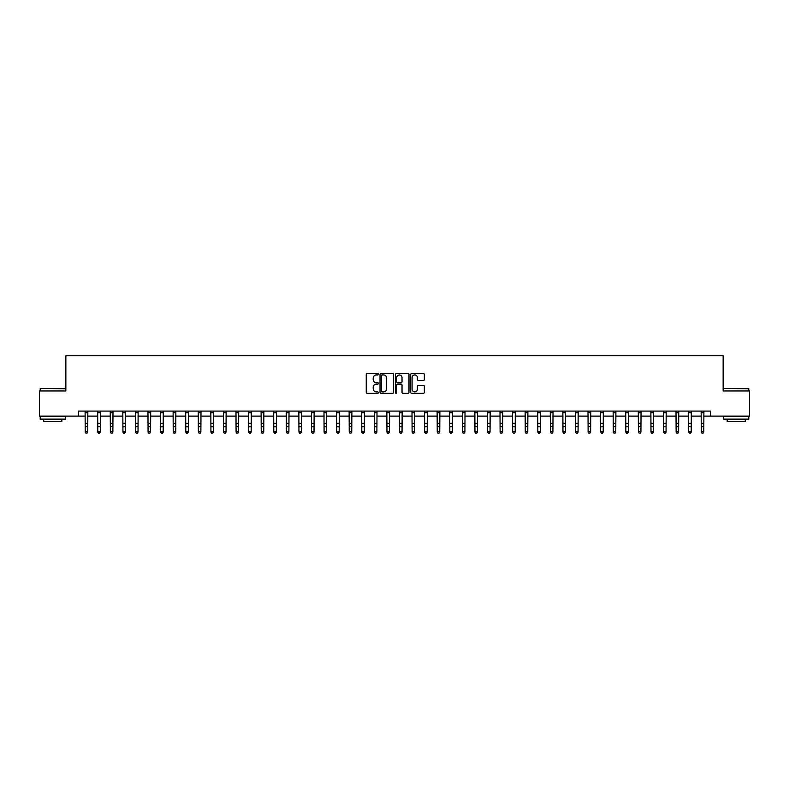 <?xml version="1.0" encoding="UTF-8"?>
<svg xmlns="http://www.w3.org/2000/svg" width="789" height="789" viewBox="0 0 789 789"><rect width="100%" height="100%" fill="white"/><g stroke="black" fill="none" stroke-linecap="round" stroke-linejoin="round"><path stroke-width="1.18" d="M378.404 374.242A0.69 0.69 0 0 0 377.714 373.542L367.23 373.542A0.986 0.986 0 0 0 366.244 374.538L366.244 392.301A0.986 0.986 0 0 0 367.23 393.297L377.714 393.297A0.69 0.69 0 0 0 378.404 392.597A0.69 0.69 0 0 0 377.714 391.906L376.363 391.906A3.156 3.156 0 0 1 373.197 388.75L373.197 387.271A3.156 3.156 0 0 1 376.363 384.115L377.714 384.115A0.69 0.69 0 0 0 378.404 383.415A0.69 0.69 0 0 0 377.714 382.724L376.363 382.724A3.156 3.156 0 0 1 373.197 379.568L373.197 378.089A3.156 3.156 0 0 1 376.363 374.933L377.714 374.933A0.69 0.69 0 0 0 378.404 374.242M423.358 380.505A0.986 0.986 0 0 0 424.344 379.519L424.344 374.538A0.986 0.986 0 0 0 423.358 373.542L411.7 373.542A0.986 0.986 0 0 0 410.714 374.538L410.714 392.301A0.986 0.986 0 0 0 411.7 393.297L423.358 393.297A0.986 0.986 0 0 0 424.344 392.301L424.344 386.285A0.986 0.986 0 0 0 423.358 385.298L418.367 385.298A0.986 0.986 0 0 0 417.381 386.285L417.381 389.273A2.643 2.643 0 0 1 414.738 391.906A2.643 2.643 0 0 1 412.095 389.273L412.095 377.566A2.643 2.643 0 0 1 414.738 374.933A2.643 2.643 0 0 1 417.381 377.566L417.381 379.519A0.986 0.986 0 0 0 418.367 380.505L423.358 380.505M78.427 416.109L39.45 416.109L39.45 390.959L65.852 390.959L65.852 355.76L723.148 355.76L723.148 390.959L749.55 390.959L749.55 416.109L710.573 416.109L710.573 411.079L78.427 411.079L78.427 416.109L85.212 416.109M393.632 374.538A0.986 0.986 0 0 0 392.646 373.542L380.998 373.542A0.986 0.986 0 0 0 380.012 374.538L380.012 392.301A0.986 0.986 0 0 0 380.998 393.297L392.646 393.297A0.986 0.986 0 0 0 393.632 392.301L393.632 374.538M396.354 373.542L408.002 373.542A0.986 0.986 0 0 1 408.988 374.538L408.988 392.301A0.986 0.986 0 0 1 408.002 393.297L403.011 393.297A0.986 0.986 0 0 1 402.025 392.301L402.025 385.101A0.986 0.986 0 0 0 401.039 384.115L397.735 384.115A0.986 0.986 0 0 0 396.749 385.101L396.749 392.597A0.69 0.69 0 0 1 396.058 393.297A0.69 0.69 0 0 1 395.368 392.597L395.368 374.538A0.986 0.986 0 0 1 396.354 373.542M87.727 416.109L97.787 416.109M100.302 416.109L110.361 416.109M112.876 416.109L122.936 416.109M125.451 416.109L135.501 416.109M138.016 416.109L148.076 416.109M150.591 416.109L160.65 416.109M163.165 416.109L173.225 416.109M175.74 416.109L185.8 416.109M188.305 416.109L198.364 416.109M200.879 416.109L210.939 416.109M213.454 416.109L223.514 416.109M226.029 416.109L236.089 416.109M238.603 416.109L248.653 416.109M251.168 416.109L261.228 416.109M263.743 416.109L273.803 416.109M276.318 416.109L286.377 416.109M288.892 416.109L298.952 416.109M301.467 416.109L311.517 416.109M314.032 416.109L324.092 416.109M326.607 416.109L336.666 416.109M339.181 416.109L349.241 416.109M351.756 416.109L361.816 416.109M364.331 416.109L374.38 416.109M376.895 416.109L386.955 416.109M389.47 416.109L399.53 416.109M402.045 416.109L412.105 416.109M414.619 416.109L424.669 416.109M427.184 416.109L437.244 416.109M439.759 416.109L449.819 416.109M452.334 416.109L462.393 416.109M464.908 416.109L474.968 416.109M477.483 416.109L487.533 416.109M490.048 416.109L500.108 416.109M502.623 416.109L512.682 416.109M515.197 416.109L525.257 416.109M527.772 416.109L537.832 416.109M540.347 416.109L550.397 416.109M552.911 416.109L562.971 416.109M565.486 416.109L575.546 416.109M578.061 416.109L588.121 416.109M590.636 416.109L600.695 416.109M603.2 416.109L613.26 416.109M615.775 416.109L625.835 416.109M628.35 416.109L638.409 416.109M640.924 416.109L650.984 416.109M653.499 416.109L663.549 416.109M666.064 416.109L676.124 416.109M678.639 416.109L688.698 416.109M691.213 416.109L701.273 416.109M703.788 416.109L710.573 416.109M382.083 374.933A0.69 0.69 0 0 0 381.393 375.623L381.393 391.216A0.69 0.69 0 0 0 382.083 391.906L383.513 391.906A3.156 3.156 0 0 0 386.679 388.75L386.679 378.089A3.156 3.156 0 0 0 383.513 374.933L382.083 374.933M402.025 377.615A2.643 2.643 0 0 0 399.392 374.982A2.643 2.643 0 0 0 396.749 377.615L396.749 381.738A0.986 0.986 0 0 0 397.735 382.724L401.039 382.724A0.986 0.986 0 0 0 402.025 381.738L402.025 377.615M87.845 411.079L87.727 432.135L86.977 433.24L85.971 433.013L86.977 433.24M85.094 411.079L85.212 431.573L87.727 431.573L86.977 433.013M85.971 433.24L85.212 432.135L85.971 433.013M100.42 411.079L100.302 432.135L99.542 433.24L98.546 433.013L99.542 433.24M97.668 411.079L97.787 431.573L100.302 431.573L99.542 433.013M98.546 433.24L97.787 432.135L98.546 433.013M112.995 411.079L112.876 432.135L112.117 433.24L111.111 433.013L112.117 433.24M110.243 411.079L110.361 431.573L112.876 431.573L112.117 433.013M111.111 433.24L110.361 432.135L111.111 433.013M125.569 411.079L125.451 432.135L124.692 433.24L123.686 433.013L124.692 433.24M122.808 411.079L122.936 431.573L125.451 431.573L124.692 433.013M123.686 433.24L122.936 432.135L123.686 433.013M138.134 411.079L138.016 432.135L137.266 433.24L136.26 433.013L137.266 433.24M135.383 411.079L135.501 431.573L138.016 431.573L137.266 433.013M136.26 433.24L135.501 432.135L136.26 433.013M40.505 388.444L65.349 388.75L40.505 388.444M52.774 419.127L40.2 419.127L40.2 416.612L65.349 416.612L65.349 419.127L52.774 419.127M61.828 419.127L61.828 421.434L43.72 421.434L43.72 419.127M723.957 388.444L748.8 388.75L723.957 388.444M736.226 419.127L723.651 419.127L723.651 416.612L748.8 416.612L748.8 419.127L736.226 419.127M745.28 419.127L745.28 421.434L727.172 421.434L727.172 419.127M150.709 411.079L150.591 432.135L149.841 433.24L148.835 433.013L149.841 433.24M147.957 411.079L148.076 431.573L150.591 431.573L149.841 433.013M148.835 433.24L148.076 432.135L148.835 433.013M163.284 411.079L163.165 432.135L162.406 433.24L161.4 433.013L162.406 433.24M160.532 411.079L160.65 431.573L163.165 431.573L162.406 433.013M161.4 433.24L160.65 432.135L161.4 433.013M175.858 411.079L175.74 432.135L174.98 433.24L173.975 433.013L174.98 433.24M173.107 411.079L173.225 431.573L175.74 431.573L174.98 433.013M173.975 433.24L173.225 432.135L173.975 433.013M188.433 411.079L188.305 432.135L187.555 433.24L186.549 433.013L187.555 433.24M185.671 411.079L185.8 431.573L188.305 431.573L187.555 433.013M186.549 433.24L185.8 432.135L186.549 433.013M200.998 411.079L200.879 432.135L200.13 433.24L199.124 433.013L200.13 433.24M198.246 411.079L198.364 431.573L200.879 431.573L200.13 433.013M199.124 433.24L198.364 432.135L199.124 433.013M213.572 411.079L213.454 432.135L212.705 433.24L211.699 433.013L212.705 433.24M210.821 411.079L210.939 431.573L213.454 431.573L212.705 433.013M211.699 433.24L210.939 432.135L211.699 433.013M226.147 411.079L226.029 432.135L225.269 433.24L224.263 433.013L225.269 433.24M223.395 411.079L223.514 431.573L226.029 431.573L225.269 433.013M224.263 433.24L223.514 432.135L224.263 433.013M238.722 411.079L238.603 432.135L237.844 433.24L236.838 433.013L237.844 433.24M235.97 411.079L236.089 431.573L238.603 431.573L237.844 433.013M236.838 433.24L236.089 432.135L236.838 433.013M251.297 411.079L251.168 432.135L250.419 433.24L249.413 433.013L250.419 433.24M248.535 411.079L248.653 431.573L251.168 431.573L250.419 433.013M249.413 433.24L248.653 432.135L249.413 433.013M263.861 411.079L263.743 432.135L262.993 433.24L261.987 433.013L262.993 433.24M261.11 411.079L261.228 431.573L263.743 431.573L262.993 433.013M261.987 433.24L261.228 432.135L261.987 433.013M276.436 411.079L276.318 432.135L275.568 433.24L274.562 433.013L275.568 433.24M273.684 411.079L273.803 431.573L276.318 431.573L275.568 433.013M274.562 433.24L273.803 432.135L274.562 433.013M289.011 411.079L288.892 432.135L288.133 433.24L287.127 433.013L288.133 433.24M286.259 411.079L286.377 431.573L288.892 431.573L288.133 433.013M287.127 433.24L286.377 432.135L287.127 433.013M301.585 411.079L301.467 432.135L300.708 433.24L299.702 433.013L300.708 433.24M298.834 411.079L298.952 431.573L301.467 431.573L300.708 433.013M299.702 433.24L298.952 432.135L299.702 433.013M314.15 411.079L314.032 432.135L313.282 433.24L312.276 433.013L313.282 433.24M311.399 411.079L311.517 431.573L314.032 431.573L313.282 433.013M312.276 433.24L311.517 432.135L312.276 433.013M326.725 411.079L326.607 432.135L325.857 433.24L324.851 433.013L325.857 433.24M323.973 411.079L324.092 431.573L326.607 431.573L325.857 433.013M324.851 433.24L324.092 432.135L324.851 433.013M339.3 411.079L339.181 432.135L338.422 433.24L337.416 433.013L338.422 433.24M336.548 411.079L336.666 431.573L339.181 431.573L338.422 433.013M337.416 433.24L336.666 432.135L337.416 433.013M351.874 411.079L351.756 432.135L350.997 433.24L349.991 433.013L350.997 433.24M349.123 411.079L349.241 431.573L351.756 431.573L350.997 433.013M349.991 433.24L349.241 432.135L349.991 433.013M364.449 411.079L364.331 432.135L363.571 433.24L362.565 433.013L363.571 433.24M361.687 411.079L361.816 431.573L364.331 431.573L363.571 433.013M362.565 433.24L361.816 432.135L362.565 433.013M377.014 411.079L376.895 432.135L376.146 433.24L375.14 433.013L376.146 433.24M374.262 411.079L374.38 431.573L376.895 431.573L376.146 433.013M375.14 433.24L374.38 432.135L375.14 433.013M389.588 411.079L389.47 432.135L388.721 433.24L387.715 433.013L388.721 433.24M386.837 411.079L386.955 431.573L389.47 431.573L388.721 433.013M387.715 433.24L386.955 432.135L387.715 433.013M402.163 411.079L402.045 432.135L401.285 433.24L400.279 433.013L401.285 433.24M399.412 411.079L399.53 431.573L402.045 431.573L401.285 433.013M400.279 433.24L399.53 432.135L400.279 433.013M414.738 411.079L414.619 432.135L413.86 433.24L412.854 433.013L413.86 433.24M411.986 411.079L412.105 431.573L414.619 431.573L413.86 433.013M412.854 433.24L412.105 432.135L412.854 433.013M427.313 411.079L427.184 432.135L426.435 433.24L425.429 433.013L426.435 433.24M424.551 411.079L424.669 431.573L427.184 431.573L426.435 433.013M425.429 433.24L424.669 432.135L425.429 433.013M439.877 411.079L439.759 432.135L439.009 433.24L438.003 433.013L439.009 433.24M437.126 411.079L437.244 431.573L439.759 431.573L439.009 433.013M438.003 433.24L437.244 432.135L438.003 433.013M452.452 411.079L452.334 432.135L451.584 433.24L450.578 433.013L451.584 433.24M449.7 411.079L449.819 431.573L452.334 431.573L451.584 433.013M450.578 433.24L449.819 432.135L450.578 433.013M465.027 411.079L464.908 432.135L464.149 433.24L463.143 433.013L464.149 433.24M462.275 411.079L462.393 431.573L464.908 431.573L464.149 433.013M463.143 433.24L462.393 432.135L463.143 433.013M477.601 411.079L477.483 432.135L476.724 433.24L475.718 433.013L476.724 433.24M474.85 411.079L474.968 431.573L477.483 431.573L476.724 433.013M475.718 433.24L474.968 432.135L475.718 433.013M490.166 411.079L490.048 432.135L489.298 433.24L488.292 433.013L489.298 433.24M487.415 411.079L487.533 431.573L490.048 431.573L489.298 433.013M488.292 433.24L487.533 432.135L488.292 433.013M502.741 411.079L502.623 432.135L501.873 433.24L500.867 433.013L501.873 433.24M499.989 411.079L500.108 431.573L502.623 431.573L501.873 433.013M500.867 433.24L500.108 432.135L500.867 433.013M515.316 411.079L515.197 432.135L514.438 433.24L513.432 433.013L514.438 433.24M512.564 411.079L512.682 431.573L515.197 431.573L514.438 433.013M513.432 433.24L512.682 432.135L513.432 433.013M527.89 411.079L527.772 432.135L527.013 433.24L526.007 433.013L527.013 433.24M525.139 411.079L525.257 431.573L527.772 431.573L527.013 433.013M526.007 433.24L525.257 432.135L526.007 433.013M540.465 411.079L540.347 432.135L539.587 433.24L538.581 433.013L539.587 433.24M537.704 411.079L537.832 431.573L540.347 431.573L539.587 433.013M538.581 433.24L537.832 432.135L538.581 433.013M553.03 411.079L552.911 432.135L552.162 433.24L551.156 433.013L552.162 433.24M550.278 411.079L550.397 431.573L552.911 431.573L552.162 433.013M551.156 433.24L550.397 432.135L551.156 433.013M565.605 411.079L565.486 432.135L564.737 433.24L563.731 433.013L564.737 433.24M562.853 411.079L562.971 431.573L565.486 431.573L564.737 433.013M563.731 433.24L562.971 432.135L563.731 433.013M578.179 411.079L578.061 432.135L577.301 433.24L576.295 433.013L577.301 433.24M575.428 411.079L575.546 431.573L578.061 431.573L577.301 433.013M576.295 433.24L575.546 432.135L576.295 433.013M590.754 411.079L590.636 432.135L589.876 433.24L588.87 433.013L589.876 433.24M588.002 411.079L588.121 431.573L590.636 431.573L589.876 433.013M588.87 433.24L588.121 432.135L588.87 433.013M603.329 411.079L603.2 432.135L602.451 433.24L601.445 433.013L602.451 433.24M600.567 411.079L600.695 431.573L603.2 431.573L602.451 433.013M601.445 433.24L600.695 432.135L601.445 433.013M615.893 411.079L615.775 432.135L615.025 433.24L614.02 433.013L615.025 433.24M613.142 411.079L613.26 431.573L615.775 431.573L615.025 433.013M614.02 433.24L613.26 432.135L614.02 433.013M628.468 411.079L628.35 432.135L627.6 433.24L626.594 433.013L627.6 433.24M625.716 411.079L625.835 431.573L628.35 431.573L627.6 433.013M626.594 433.24L625.835 432.135L626.594 433.013M641.043 411.079L640.924 432.135L640.165 433.24L639.159 433.013L640.165 433.24M638.291 411.079L638.409 431.573L640.924 431.573L640.165 433.013M639.159 433.24L638.409 432.135L639.159 433.013M653.617 411.079L653.499 432.135L652.74 433.24L651.734 433.013L652.74 433.24M650.866 411.079L650.984 431.573L653.499 431.573L652.74 433.013M651.734 433.24L650.984 432.135L651.734 433.013M666.192 411.079L666.064 432.135L665.314 433.24L664.308 433.013L665.314 433.24M663.431 411.079L663.549 431.573L666.064 431.573L665.314 433.013M664.308 433.24L663.549 432.135L664.308 433.013M678.757 411.079L678.639 432.135L677.889 433.24L676.883 433.013L677.889 433.24M676.005 411.079L676.124 431.573L678.639 431.573L677.889 433.013M676.883 433.24L676.124 432.135L676.883 433.013M691.332 411.079L691.213 432.135L690.454 433.24L689.458 433.013L690.454 433.24M688.58 411.079L688.698 431.573L691.213 431.573L690.454 433.013M689.458 433.24L688.698 432.135L689.458 433.013M703.906 411.079L703.788 432.135L703.029 433.24L702.023 433.013L703.029 433.24M701.155 411.079L701.273 431.573L703.788 431.573L703.029 433.013M702.023 433.24L701.273 432.135L702.023 433.013M87.727 423.328L85.212 423.328M87.727 426.78L85.212 426.78M87.727 412.716L85.212 412.716M100.302 423.328L97.787 423.328M100.302 426.78L97.787 426.78M100.302 412.716L97.787 412.716M112.876 423.328L110.361 423.328M112.876 426.78L110.361 426.78M112.876 412.716L110.361 412.716M125.451 423.328L122.936 423.328M125.451 426.78L122.936 426.78M125.451 412.716L122.936 412.716M138.016 423.328L135.501 423.328M138.016 426.78L135.501 426.78M138.016 412.716L135.501 412.716M150.591 423.328L148.076 423.328M150.591 426.78L148.076 426.78M150.591 412.716L148.076 412.716M163.165 423.328L160.65 423.328M163.165 426.78L160.65 426.78M163.165 412.716L160.65 412.716M175.74 423.328L173.225 423.328M175.74 426.78L173.225 426.78M175.74 412.716L173.225 412.716M188.305 423.328L185.8 423.328M188.305 426.78L185.8 426.78M188.305 412.716L185.8 412.716M200.879 423.328L198.364 423.328M200.879 426.78L198.364 426.78M200.879 412.716L198.364 412.716M213.454 423.328L210.939 423.328M213.454 426.78L210.939 426.78M213.454 412.716L210.939 412.716M226.029 423.328L223.514 423.328M226.029 426.78L223.514 426.78M226.029 412.716L223.514 412.716M238.603 423.328L236.089 423.328M238.603 426.78L236.089 426.78M238.603 412.716L236.089 412.716M251.168 423.328L248.653 423.328M251.168 426.78L248.653 426.78M251.168 412.716L248.653 412.716M263.743 423.328L261.228 423.328M263.743 426.78L261.228 426.78M263.743 412.716L261.228 412.716M276.318 423.328L273.803 423.328M276.318 426.78L273.803 426.78M276.318 412.716L273.803 412.716M288.892 423.328L286.377 423.328M288.892 426.78L286.377 426.78M288.892 412.716L286.377 412.716M301.467 423.328L298.952 423.328M301.467 426.78L298.952 426.78M301.467 412.716L298.952 412.716M314.032 423.328L311.517 423.328M314.032 426.78L311.517 426.78M314.032 412.716L311.517 412.716M326.607 423.328L324.092 423.328M326.607 426.78L324.092 426.78M326.607 412.716L324.092 412.716M339.181 423.328L336.666 423.328M339.181 426.78L336.666 426.78M339.181 412.716L336.666 412.716M351.756 423.328L349.241 423.328M351.756 426.78L349.241 426.78M351.756 412.716L349.241 412.716M364.331 423.328L361.816 423.328M364.331 426.78L361.816 426.78M364.331 412.716L361.816 412.716M376.895 423.328L374.38 423.328M376.895 426.78L374.38 426.78M376.895 412.716L374.38 412.716M389.47 423.328L386.955 423.328M389.47 426.78L386.955 426.78M389.47 412.716L386.955 412.716M402.045 423.328L399.53 423.328M402.045 426.78L399.53 426.78M402.045 412.716L399.53 412.716M414.619 423.328L412.105 423.328M414.619 426.78L412.105 426.78M414.619 412.716L412.105 412.716M427.184 423.328L424.669 423.328M427.184 426.78L424.669 426.78M427.184 412.716L424.669 412.716M439.759 423.328L437.244 423.328M439.759 426.78L437.244 426.78M439.759 412.716L437.244 412.716M452.334 423.328L449.819 423.328M452.334 426.78L449.819 426.78M452.334 412.716L449.819 412.716M464.908 423.328L462.393 423.328M464.908 426.78L462.393 426.78M464.908 412.716L462.393 412.716M477.483 423.328L474.968 423.328M477.483 426.78L474.968 426.78M477.483 412.716L474.968 412.716M490.048 423.328L487.533 423.328M490.048 426.78L487.533 426.78M490.048 412.716L487.533 412.716M502.623 423.328L500.108 423.328M502.623 426.78L500.108 426.78M502.623 412.716L500.108 412.716M515.197 423.328L512.682 423.328M515.197 426.78L512.682 426.78M515.197 412.716L512.682 412.716M527.772 423.328L525.257 423.328M527.772 426.78L525.257 426.78M527.772 412.716L525.257 412.716M540.347 423.328L537.832 423.328M540.347 426.78L537.832 426.78M540.347 412.716L537.832 412.716M552.911 423.328L550.397 423.328M552.911 426.78L550.397 426.78M552.911 412.716L550.397 412.716M565.486 423.328L562.971 423.328M565.486 426.78L562.971 426.78M565.486 412.716L562.971 412.716M578.061 423.328L575.546 423.328M578.061 426.78L575.546 426.78M578.061 412.716L575.546 412.716M590.636 423.328L588.121 423.328M590.636 426.78L588.121 426.78M590.636 412.716L588.121 412.716M603.2 423.328L600.695 423.328M603.2 426.78L600.695 426.78M603.2 412.716L600.695 412.716M615.775 423.328L613.26 423.328M615.775 426.78L613.26 426.78M615.775 412.716L613.26 412.716M628.35 423.328L625.835 423.328M628.35 426.78L625.835 426.78M628.35 412.716L625.835 412.716M640.924 423.328L638.409 423.328M640.924 426.78L638.409 426.78M640.924 412.716L638.409 412.716M653.499 423.328L650.984 423.328M653.499 426.78L650.984 426.78M653.499 412.716L650.984 412.716M666.064 423.328L663.549 423.328M666.064 426.78L663.549 426.78M666.064 412.716L663.549 412.716M678.639 423.328L676.124 423.328M678.639 426.78L676.124 426.78M678.639 412.716L676.124 412.716M691.213 423.328L688.698 423.328M691.213 426.78L688.698 426.78M691.213 412.716L688.698 412.716M703.788 423.328L701.273 423.328M703.788 426.78L701.273 426.78M703.788 412.716L701.273 412.716M40.2 390.959L40.2 388.75M45.94 416.612L45.94 416.109M59.619 416.612L59.619 416.109M65.349 390.959L65.349 388.75M723.651 390.959L723.651 388.75M729.381 416.612L729.381 416.109M743.06 416.612L743.06 416.109M748.8 390.959L748.8 388.75"/></g></svg>
